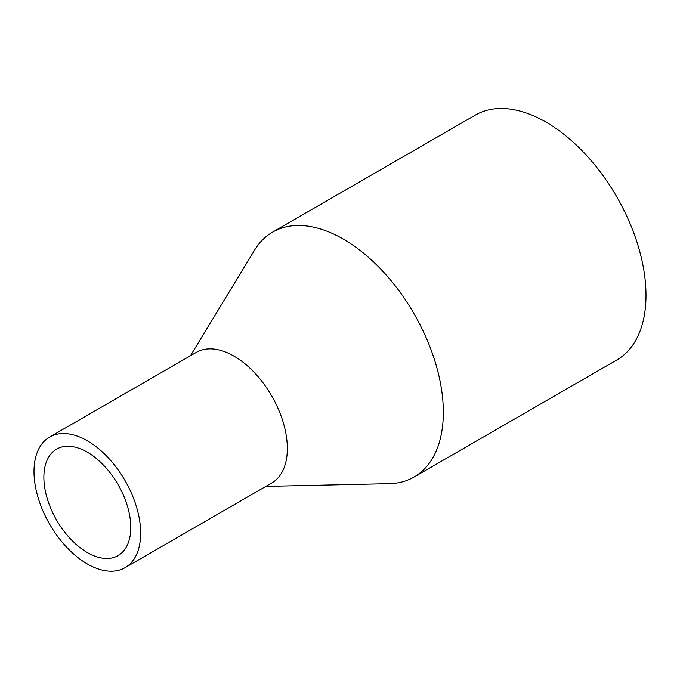 <?xml version="1.0" encoding="UTF-8"?>
<svg xmlns="http://www.w3.org/2000/svg" width="680" height="680" viewBox="0 0 680 680"><rect width="100%" height="100%" fill="white"/><g stroke="black" fill="none" stroke-linecap="round" stroke-linejoin="round"><path stroke-width="1.02" d="M265.889 486.387L389.402 483.659A141.423 81.651 -120 0 0 414.043 477.054L616.709 360.043A141.423 81.651 -120 0 0 616.709 196.741A141.423 81.651 -120 0 0 475.286 115.098L272.62 232.101A141.423 81.651 -120 0 0 254.575 250.138L190.459 355.742M414.043 477.054A141.423 81.651 -120 0 0 414.043 313.752A141.423 81.651 -120 0 0 272.62 232.101M125.044 567.698L271.711 483.021A75.421 43.545 -120 0 0 271.711 395.93A75.421 43.545 -120 0 0 196.291 352.385L49.623 437.062A75.421 43.545 -120 0 0 34 471.588A75.421 43.545 -120 0 0 66.921 547.494A75.421 43.545 -120 0 0 125.044 567.698A75.421 43.545 -120 0 0 125.044 480.607A75.421 43.545 -120 0 0 49.623 437.062M43.868 477.284A61.472 35.487 -120 0 0 70.703 539.146A61.472 35.487 -120 0 0 118.065 555.611A61.472 35.487 -120 0 0 118.065 484.636A61.472 35.487 -120 0 0 56.602 449.14A61.472 35.487 -120 0 0 43.868 477.284"/></g></svg>

